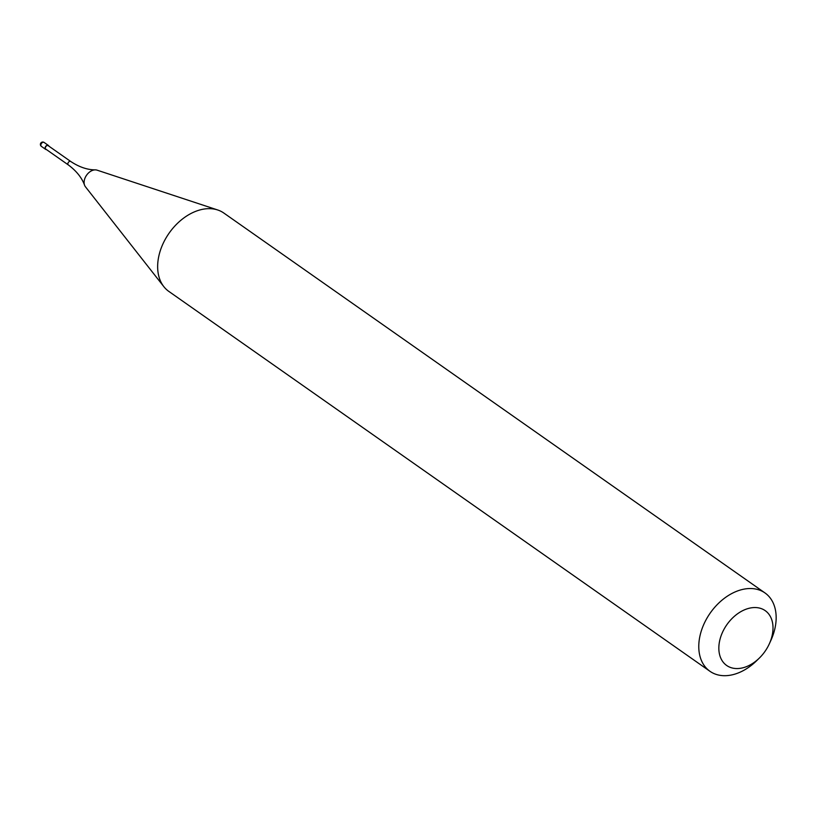<?xml version="1.0" encoding="UTF-8"?>
<svg xmlns="http://www.w3.org/2000/svg" width="817" height="817" viewBox="0 0 817 817"><rect width="100%" height="100%" fill="white"/><g stroke="black" fill="none" stroke-linecap="round" stroke-linejoin="round"><path stroke-width="1.23" d="M46.467 149.572A2.39 1.665 -54.9 0 1 45.64 149.358A2.39 1.665 -54.9 0 1 45.078 148.061A2.39 1.665 -54.9 0 1 46.303 145.753A2.39 1.665 -54.9 0 1 48.387 145.436A2.39 1.665 -54.9 0 1 48.877 146.151M45.803 149.113A2.094 1.45 -54.9 0 1 45.323 147.979A2.094 1.45 -54.9 0 1 46.385 145.957A2.094 1.45 -54.9 0 1 48.213 145.681L70.762 161.511A2.094 1.45 -54.9 0 0 69.598 161.409A2.094 1.45 -54.9 0 0 67.862 163.809A2.094 1.45 -54.9 0 0 68.352 164.942L45.803 149.113M759.32 658.093L756.613 660.739A47.866 33.252 -54.9 0 1 709.963 671.298L168.843 291.414A47.866 33.252 -54.9 0 1 163.839 286.655L85.438 186.776A10.376 7.2 -54.9 0 1 84.57 185.204A10.376 7.2 -54.9 0 1 84.1 182.211A10.376 7.2 -54.9 0 1 92.699 170.324A10.376 7.2 -54.9 0 1 95.323 169.875A10.376 7.2 -54.9 0 1 97.1 170.161L217.669 209.969A47.866 33.252 -54.9 0 1 223.848 213.053L764.978 592.938A47.866 33.252 -54.9 0 1 776.15 618.786A47.866 33.252 -54.9 0 1 770.891 640.395L769.318 643.847A33.507 23.274 -54.9 0 1 759.32 658.093A33.507 23.274 -54.9 0 1 732.001 667.938A33.507 23.274 -54.9 0 1 718.848 647.381A33.507 23.274 -54.9 0 1 746.636 609.002A33.507 23.274 -54.9 0 1 773.005 628.722A33.507 23.274 -54.9 0 1 769.318 643.847M163.839 286.655A47.866 33.252 -54.9 0 1 157.661 265.556A47.866 33.252 -54.9 0 1 178.463 222.408A47.866 33.252 -54.9 0 1 217.669 209.969M709.963 671.298A47.866 33.252 -54.9 0 1 698.79 645.44A47.866 33.252 -54.9 0 1 723.229 599.167A47.866 33.252 -54.9 0 1 764.978 592.938M42.831 142.352A2.39 1.665 -54.9 0 1 44.159 142.475A2.39 2.39 0 0 0 40.411 144.098A2.39 2.39 0 0 0 41.412 146.386A2.39 1.665 -54.9 0 1 40.85 145.099A2.39 1.665 -54.9 0 1 42.831 142.352M45.64 149.358L41.412 146.386M48.387 145.436L44.159 142.475M68.352 164.942C76.441 170.978 81.853 177.738 84.57 185.204M95.323 169.875C87.378 169.854 79.188 167.066 70.762 161.511"/></g></svg>
